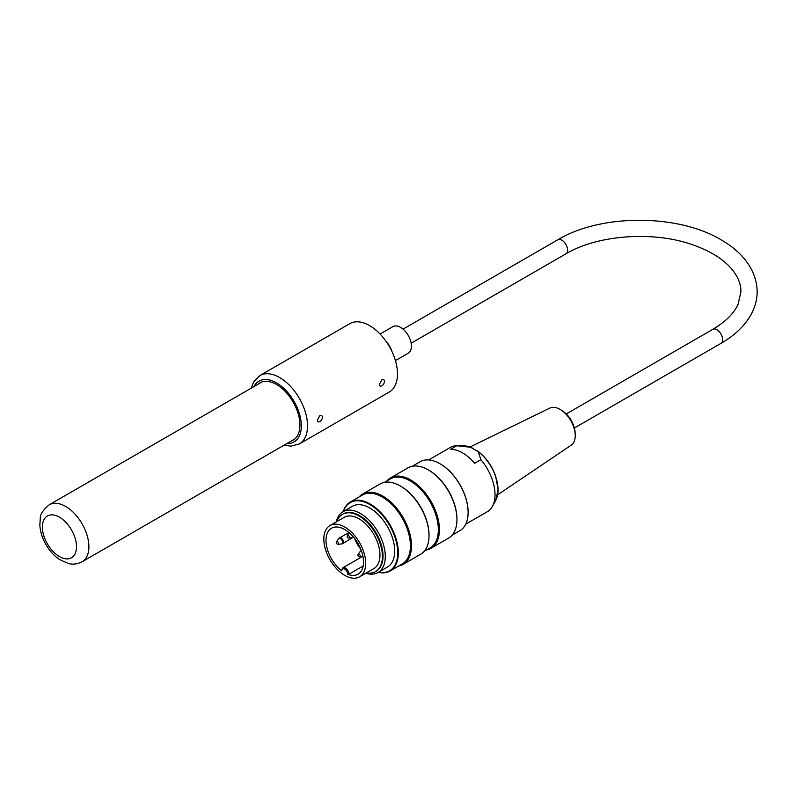 <?xml version="1.0" encoding="UTF-8"?>
<svg xmlns="http://www.w3.org/2000/svg" width="797" height="797" viewBox="0 0 797 797"><rect width="100%" height="100%" fill="white"/><g stroke="black" fill="none" stroke-linecap="round" stroke-linejoin="round"><path stroke-width="1.2" d="M336.254 521.935A35.088 20.254 60 0 1 342.929 511.744A35.088 20.254 60 0 1 360.473 513.487A35.088 20.254 60 0 1 383.387 544.401A35.088 20.254 60 0 1 378.017 572.525A35.088 20.254 60 0 1 365.853 573.212M342.929 511.744L352.334 506.314A35.088 20.254 60 0 1 369.878 508.048A35.088 20.254 60 0 1 392.801 538.971A35.088 20.254 60 0 1 387.422 567.085L378.017 572.525M366.461 572.864A33.066 19.098 -120 0 0 375.556 571.608A33.066 19.098 -120 0 0 380.627 545.108A33.066 19.098 -120 0 0 359.029 515.968A33.066 19.098 -120 0 0 342.491 514.324A33.066 19.098 -120 0 0 336.852 521.587M329.958 525.562L344.224 517.333A29.609 17.096 60 0 1 359.029 518.797A29.609 17.096 60 0 1 378.366 544.889A29.609 17.096 60 0 1 373.823 568.61L359.557 576.849A29.609 17.096 -120 0 0 359.557 542.657A29.609 17.096 -120 0 0 329.958 525.562A29.609 17.096 -120 0 0 325.415 549.292A29.609 17.096 -120 0 0 344.762 575.374A29.609 17.096 -120 0 0 359.557 576.849M431.028 548.246L448.552 538.134A40.567 23.422 -120 0 0 456.95 519.554A40.567 23.422 -120 0 0 428.258 469.871A40.567 23.422 -120 0 0 407.974 467.859L390.45 477.981A40.567 23.422 60 0 1 410.744 479.983A40.567 23.422 60 0 1 437.244 515.739A40.567 23.422 60 0 1 431.028 548.246A40.567 23.422 60 0 1 426.714 549.85M456.95 519.245A39.8 22.983 -120 0 0 456.95 518.927A39.8 22.983 -120 0 0 428.806 470.18L428.258 469.871L428.806 470.18A39.8 22.983 -120 0 0 428.537 470.031M386.914 480.91A40.567 23.422 60 0 1 390.45 477.981M403.113 564.366L420.637 554.244A40.567 23.422 -120 0 0 429.035 535.674A40.567 23.422 -120 0 0 400.353 485.981A40.567 23.422 -120 0 0 380.069 483.978L362.545 494.09A40.567 23.422 60 0 1 382.829 496.103A40.567 23.422 60 0 1 409.329 531.848A40.567 23.422 60 0 1 403.113 564.366A40.567 23.422 60 0 1 398.799 565.96M429.035 535.355A39.8 22.983 -120 0 0 429.035 535.046A39.8 22.983 -120 0 0 400.891 486.3L400.353 485.981L400.891 486.3A39.8 22.983 -120 0 0 400.622 486.14M358.999 497.019A40.567 23.422 60 0 1 362.545 494.09M378.505 572.236A39.362 22.724 -120 0 0 397.374 547.529A39.362 22.724 -120 0 0 369.878 504.561A39.362 22.724 -120 0 0 343.417 511.465M440.123 463.824A39.362 22.724 60 0 1 440.283 463.914A39.362 22.724 60 0 1 468.118 512.122A39.362 22.724 60 0 1 468.118 512.302M452.088 535.195L459.869 530.702A39.8 22.983 -120 0 0 468.118 512.481A39.8 22.983 -120 0 0 439.974 463.734L439.974 463.734A39.8 22.983 -120 0 0 420.069 461.762L412.288 466.255M343.248 511.564A39.8 22.983 60 0 1 350.291 502.05A39.8 22.983 60 0 1 370.187 504.023A39.8 22.983 60 0 1 396.189 539.101A39.8 22.983 60 0 1 390.092 570.991A39.8 22.983 60 0 1 378.336 572.336M390.092 570.991L402.186 564.007A39.8 22.983 -120 0 0 408.283 532.117A39.8 22.983 -120 0 0 382.281 497.039A39.8 22.983 -120 0 0 362.386 495.067L350.291 502.05M424.183 551.315L430.101 547.898A39.8 22.983 -120 0 0 436.198 515.998A39.8 22.983 -120 0 0 410.196 480.93A39.8 22.983 -120 0 0 390.291 478.957L384.373 482.374M375.865 571.429A33.066 19.098 -120 0 0 376.184 571.25A33.066 19.098 -120 0 0 381.245 544.749A33.066 19.098 -120 0 0 359.646 515.609A33.066 19.098 -120 0 0 343.108 513.975A33.066 19.098 -120 0 0 342.8 514.155M561.018 409.957L562.662 411.023A18.789 10.849 60 0 1 575.115 432.592L575.215 434.544A21.409 12.363 -120 0 0 561.018 409.957A21.409 12.363 -120 0 0 560.102 409.399A21.409 12.363 -120 0 0 549.83 408.104L470.061 446.997M497.657 494.798L571.23 445.164A21.409 12.363 -120 0 0 574.926 438.968A21.409 12.363 -120 0 0 575.215 434.544M456.741 445.752L450.534 449.339A37.061 21.399 60 0 1 474.683 463.276L480.89 459.69L478.25 451.63L470.698 447.276L456.741 445.752A37.061 21.399 -120 0 0 450.285 447.486L428.696 459.949M465.757 524.137L487.346 511.684A37.061 21.399 -120 0 0 492.416 506.354A37.061 21.399 -120 0 0 480.89 459.69M341.554 570.493L342.859 567.783A5.041 2.909 60 0 1 346.725 569.118A5.041 2.909 60 0 1 348.947 574.179L347.701 574.298A26.54 15.322 -120 0 0 358.022 574.189A26.54 15.322 -120 0 0 358.022 543.544A26.54 15.322 -120 0 0 331.492 528.222A26.54 15.322 -120 0 0 326.909 547.589A26.54 15.322 -120 0 0 341.813 570.901L341.813 570.054M354.406 538.194A26.54 15.322 -120 0 0 360.852 549.352M348.947 574.179L363.183 565.96M391.955 351.497A15.352 8.867 -120 0 0 386.236 341.604M395.432 360.623L408.253 353.21A15.352 8.867 -120 0 0 408.263 335.487A15.352 8.867 -120 0 0 392.911 326.631L380.079 334.033M284.121 445.144L290.825 446.171L299.363 443.939L389.305 392.014A39.471 22.794 -120 0 0 397.484 373.942A39.471 22.794 -120 0 0 380.249 334.212A39.471 22.794 -120 0 0 349.833 323.642L259.892 375.566L253.695 381.833L251.224 388.169M384.612 381.374C383.815 384.692 382.291 386.266 380.049 386.087L379.342 384.413L381.853 379.78L383.775 379.631L384.612 381.374M322.586 417.18C321.789 420.507 320.264 422.071 318.023 421.902L317.316 420.228L319.826 415.586L321.749 415.436L322.586 417.18M291.074 441.13A33.115 19.118 -120 0 0 293.087 440.223A33.115 19.118 -120 0 0 299.941 425.06A33.115 19.118 -120 0 0 285.485 391.735A33.115 19.118 -120 0 0 259.971 382.869A33.115 19.118 -120 0 0 258.178 384.154M88.895 546.732A32.896 18.989 -120 0 0 74.539 513.627A32.896 18.989 -120 0 0 49.185 504.81C43.118 509.891 40.149 514.344 40.288 518.16L39.85 525.123C40.258 531.689 42.281 538.154 45.897 544.51C49.534 550.827 54.076 555.828 59.526 559.524L68.343 563.489C72.826 564.714 77.409 564.146 82.081 561.785A32.896 18.989 -120 0 0 88.895 546.732M76.492 546.732A24.119 13.928 60 0 1 50.908 549.013A24.119 13.928 60 0 1 50.908 514.902A24.119 13.928 60 0 1 76.492 546.732M470.698 447.276A33.325 19.238 -120 0 0 464.243 445.892L471.954 447.745M476.835 450.484L478.529 451.7C486.23 457.817 491.918 465.906 495.604 475.978L498.125 489.597L495.704 500.386A33.325 19.238 -120 0 0 478.25 451.63M338.536 543.514A1.534 0.887 60 0 1 337.998 544.291C336.314 543.833 335.826 542.986 336.513 541.721A1.534 0.887 60 0 1 337.729 541.84A1.534 0.887 60 0 1 338.536 543.514M360.244 556.047A1.534 0.887 60 0 1 359.706 556.824C358.022 556.366 357.534 555.519 358.222 554.254A1.534 0.887 60 0 1 359.437 554.373A1.534 0.887 60 0 1 360.244 556.047M348.309 535.375A1.534 0.887 60 0 1 349.355 536.899A1.534 0.887 60 0 1 348.847 538.025C347.362 538.055 346.864 537.198 347.362 535.454A1.534 0.887 60 0 1 348.309 535.375M337.998 544.291L341.554 543.962A3.078 1.783 -120 0 0 342.64 542.408A3.078 1.783 -120 0 0 340.458 538.633A3.078 1.783 -120 0 0 338.576 538.802L339.572 537.895A3.268 1.883 60 0 1 341.206 538.055A3.268 1.883 60 0 1 343.517 542.06A3.268 1.883 60 0 1 342.84 543.554L352.404 537.696A3.078 1.783 -120 0 0 353.37 536.919M361.43 550.896A3.078 1.783 -120 0 0 360.284 551.335L361.28 550.428M347.701 574.298A4.164 2.401 -120 0 0 344.762 569.108A4.164 2.401 -120 0 0 341.813 570.901M574.378 427.999L720.976 343.368A8.109 4.682 -120 0 0 722.221 336.862A8.109 4.682 -120 0 0 716.921 329.719A8.109 4.682 -120 0 0 712.867 329.31L566.268 413.952M720.976 343.368C734.834 335.388 744.926 325.664 751.262 314.177C755.108 307.024 757.07 299.582 757.15 291.841C756.911 269.516 741.489 252.031 723.586 241.332C680.857 213.885 601.904 213.188 557.8 239.787A8.109 4.682 60 0 1 561.855 240.186A8.109 4.682 60 0 1 567.155 247.339A8.109 4.682 60 0 1 565.91 253.835C597.361 234.916 653.301 230.731 692.533 244.749C710.675 251.125 723.955 259.493 732.383 269.834C738.191 277.147 741.031 284.459 740.921 291.742L738.122 304.155C734.037 313.36 725.619 321.749 712.867 329.31M299.363 443.939A39.471 22.794 -120 0 0 307.542 425.867A39.471 22.794 -120 0 0 290.307 386.147A39.471 22.794 -120 0 0 259.892 375.566M253.974 386.575A35.088 20.254 60 0 1 281.819 386.605A35.088 20.254 60 0 1 301.336 425.867A35.088 20.254 60 0 1 286.87 443.55M261.984 381.952L49.185 504.81M294.88 438.928L82.081 561.785M343.108 513.975L342.491 514.324M376.184 571.25L375.556 571.608M429.035 535.046L429.035 535.674M456.95 518.927L456.95 519.554M464.243 445.892L458.414 445.772M495.704 500.386L492.416 506.354M336.513 541.721L338.576 538.802M359.706 556.824L362.974 556.525M358.222 554.254L360.284 551.335M348.847 538.025L352.404 537.696M347.362 535.454L349.265 532.775M341.554 543.962L342.84 543.554M339.572 537.895L348.927 532.486M342.859 567.783L362.256 556.585M411.152 343.188L565.91 253.835M403.043 329.131L557.8 239.787"/></g></svg>
